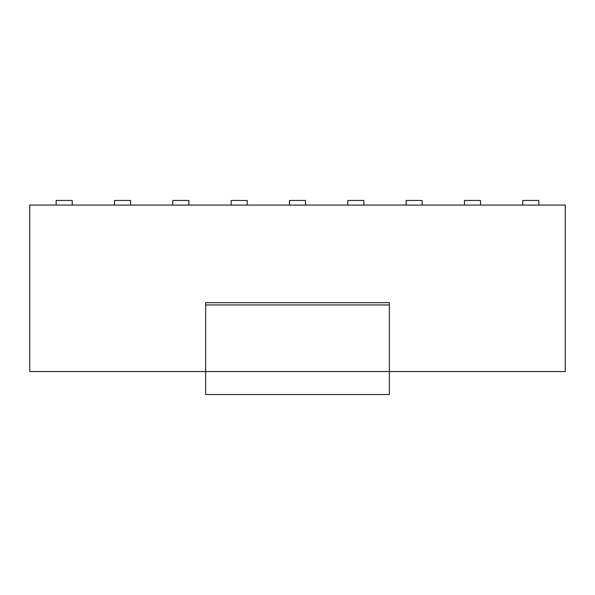 <?xml version="1.0" encoding="UTF-8"?>
<svg xmlns="http://www.w3.org/2000/svg" width="595" height="595" viewBox="0 0 595 595"><rect width="100%" height="100%" fill="white"/><g stroke="black" fill="none" stroke-linecap="round" stroke-linejoin="round"><path stroke-width="0.89" d="M389.353 302.669L389.353 394.522L205.647 394.522L205.647 302.669L389.353 302.669M205.647 304.96L389.353 304.96M56.161 205.074L72.233 205.074L72.233 200.478L56.161 200.478L56.161 205.074L29.75 205.074L29.75 371.555L565.25 371.555L565.25 205.074L538.839 205.074L538.839 200.478L522.767 200.478L522.767 205.074L538.839 205.074M480.515 205.074L480.515 200.478L464.442 200.478L464.442 205.074L522.767 205.074M422.19 205.074L422.19 200.478L406.117 200.478L406.117 205.074L464.442 205.074M363.865 205.074L363.865 200.478L347.792 200.478L347.792 205.074L406.117 205.074M305.54 205.074L305.54 200.478L289.46 200.478L289.46 205.074L347.792 205.074M247.208 205.074L247.208 200.478L231.135 200.478L231.135 205.074L289.46 205.074M188.883 205.074L188.883 200.478L172.81 200.478L172.81 205.074L231.135 205.074M130.558 205.074L130.558 200.478L114.485 200.478L114.485 205.074L172.81 205.074M72.233 205.074L114.485 205.074"/></g></svg>
